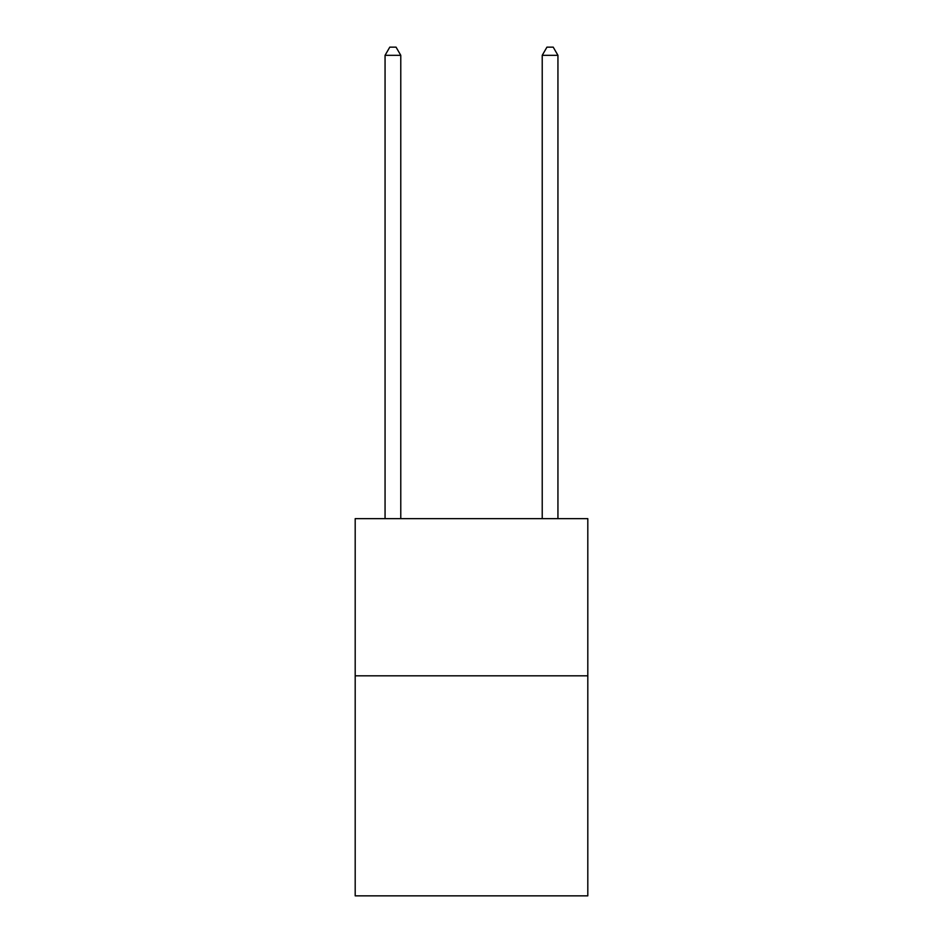 <?xml version="1.0" encoding="UTF-8"?>
<svg xmlns="http://www.w3.org/2000/svg" width="943" height="943" viewBox="0 0 943 943"><rect width="100%" height="100%" fill="white"/><g stroke="black" fill="none" stroke-linecap="round" stroke-linejoin="round"><path stroke-width="1.41" d="M587.807 675.813L587.807 895.85L355.193 895.85L355.193 518.65L587.807 518.65L587.807 675.813L355.193 675.813M557.938 518.65L557.938 55.319L542.225 55.319L542.225 518.65M542.225 55.319L546.94 47.15L553.223 47.15L557.938 55.319M400.775 518.65L400.775 55.319L385.062 55.319L385.062 518.65M385.062 55.319L389.777 47.15L396.06 47.15L400.775 55.319"/></g></svg>
